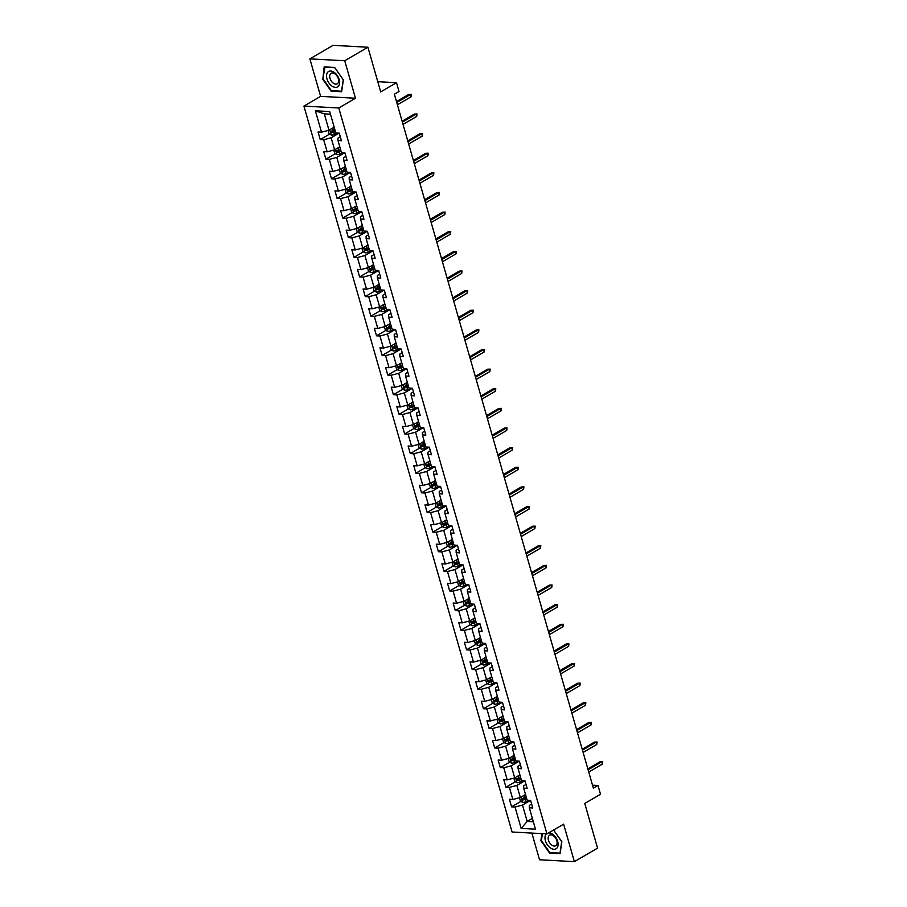 <?xml version="1.0" encoding="UTF-8"?>
<svg xmlns="http://www.w3.org/2000/svg" width="907" height="907" viewBox="0 0 907 907"><rect width="100%" height="100%" fill="white"/><g stroke="black" fill="none" stroke-linecap="round" stroke-linejoin="round"><path stroke-width="1.36" d="M531.876 833.079L539.529 859.768L574.38 861.65L597.566 848.124L584.754 803.466L600.525 794.271L598.008 785.462L592.509 785.167M303.924 106.096L512.081 832.014L546.932 833.896L338.776 107.978L303.924 106.096L320.625 96.357L355.476 98.239L344.717 60.746L309.865 58.876L320.625 96.357M309.865 58.876L333.062 45.35L367.913 47.232L380.713 91.89L396.484 82.696L377.788 81.687M344.717 60.746L367.913 47.232M531.649 804.056L529.28 805.439L529.337 807.797L532.772 807.99L530.606 800.439L527.171 800.257L523.713 788.172L527.148 788.364L524.983 780.814L521.548 780.621L518.078 768.546L521.525 768.739L519.36 761.188L515.913 760.996L512.455 748.921L515.89 749.103L513.725 741.563L510.29 741.37L506.832 729.296L510.267 729.477L508.101 721.938L504.666 721.745L501.197 709.671L504.632 709.852L502.478 702.301L499.031 702.12L495.573 690.046L499.009 690.227L496.843 682.676L493.408 682.495L489.939 670.42L493.385 670.602L491.22 663.051L487.773 662.87L484.315 650.795L487.751 650.977L485.585 643.426L482.15 643.244L478.692 631.17L482.127 631.351L479.962 623.801L476.526 623.619L473.057 611.533L476.504 611.726L474.338 604.175L470.892 603.994L467.434 591.908L470.869 592.101L468.704 584.55L465.268 584.369L461.81 572.283L465.246 572.476L463.08 564.925L459.645 564.732L456.176 552.658L459.611 552.851L457.445 545.3L454.01 545.107L450.552 533.033L453.988 533.214L451.822 525.675L448.387 525.482L444.918 513.407L448.364 513.589L446.199 506.049L442.752 505.857L439.294 493.782L442.729 493.964L440.564 486.413L437.129 486.231L433.671 474.157L437.106 474.338L434.941 466.788L431.505 466.606L428.036 454.532L431.471 454.713L429.317 447.162L425.871 446.981L422.413 434.907L425.848 435.088L423.682 427.537L420.247 427.356L416.778 415.281L420.224 415.463L418.059 407.912L414.624 407.731L411.154 395.645L414.59 395.837L412.424 388.287L408.989 388.105L405.531 376.02L408.966 376.212L406.801 368.661L403.366 368.48L399.896 356.394L403.343 356.587L401.177 349.036L397.731 348.844L394.273 336.769L397.708 336.962L395.543 329.411L392.107 329.218L388.65 317.144L392.085 317.325L389.919 309.786L386.484 309.593L383.015 297.519L386.45 297.7L384.285 290.161L380.849 289.968L377.391 277.893L380.827 278.075L378.661 270.524L375.226 270.343L371.757 258.268L375.203 258.45L373.038 250.899L369.591 250.717L366.133 238.643L369.568 238.824L367.403 231.274L363.968 231.092L360.51 219.018L363.945 219.199L361.78 211.648L358.344 211.467L354.875 199.393L358.31 199.574L356.156 192.023L352.71 191.842L349.252 179.756L352.687 179.949L350.521 172.398L347.086 172.217L343.617 160.131L347.064 160.324L344.898 152.773L341.463 152.591L337.994 140.506L341.429 140.698L339.263 133.148L335.828 132.955L329.695 111.572L315.375 110.801L324.298 113.874L328.992 130.234L334.184 127.207M529.337 807.797L535.47 829.191L521.151 828.42L515.017 807.026L511.582 806.845L520.981 801.357M315.375 110.801L321.509 132.184L318.074 132.003L320.239 139.553L323.674 139.735L327.144 151.82L323.708 151.628L325.862 159.179L329.309 159.36L332.767 171.446L329.332 171.253L331.497 178.804L334.932 178.985L338.402 191.071L334.955 190.878L337.121 198.429L340.556 198.61L344.025 210.696L340.59 210.503L342.755 218.054L346.191 218.247L349.649 230.321L346.213 230.14L348.379 237.679L351.814 237.872L355.283 249.947L351.837 249.765L354.002 257.305L357.449 257.497L360.907 269.572L357.471 269.39L359.637 276.941L363.072 277.123L366.53 289.197L363.095 289.016L365.26 296.566L368.695 296.748L372.165 308.822L368.73 308.641L370.884 316.192L374.33 316.373L377.788 328.447L374.353 328.266L376.518 335.817L379.954 335.998L383.423 348.073L379.976 347.891L382.142 355.442L385.577 355.623L389.046 367.709L385.611 367.516L387.777 375.067L391.212 375.249L394.67 387.334L391.234 387.142L393.4 394.692L396.835 394.874L400.304 406.96L396.858 406.767L399.023 414.318L402.47 414.499L405.928 426.585L402.493 426.392L404.658 433.943L408.093 434.136L411.551 446.21L408.116 446.029L410.281 453.568L413.717 453.761L417.186 465.835L413.751 465.654L415.916 473.193L419.351 473.386L422.809 485.46L419.374 485.279L421.54 492.83L424.975 493.011L428.444 505.086L424.998 504.904L427.163 512.455L430.61 512.636L434.068 524.711L430.632 524.529L432.798 532.08L436.233 532.262L439.691 544.336L436.256 544.155L438.421 551.705L441.856 551.887L445.326 563.961L441.89 563.78L444.045 571.331L447.491 571.512L450.949 583.586L447.514 583.405L449.679 590.956L453.115 591.137L456.584 603.223L453.137 603.03L455.303 610.581L458.738 610.762L462.207 622.848L458.772 622.656L460.937 630.206L464.373 630.388L467.831 642.473L464.395 642.281L466.561 649.831L469.996 650.024L473.465 662.099L470.019 661.917L472.184 669.457L475.631 669.649L479.089 681.724L475.653 681.542L477.819 689.082L481.254 689.275L484.712 701.349L481.277 701.168L483.442 708.718L486.878 708.9L490.347 720.974L486.912 720.793L489.077 728.344L492.512 728.525L495.97 740.6L492.535 740.418L494.7 747.969L498.136 748.15L501.605 760.225L498.158 760.043L500.324 767.594L503.77 767.776L507.228 779.85L503.793 779.669L505.959 787.219L509.394 787.401L512.852 799.475L509.417 799.294L511.582 806.845M396.484 82.696L399.012 91.505L394.375 94.203L593.371 788.172L598.008 785.462M523.713 788.172L523.656 785.813L526.026 784.43M525.527 794.498L520.335 797.525L516.865 785.439L524.824 780.802M512.852 799.475L520.335 797.525M509.394 787.401L516.865 785.439M518.078 768.546L518.022 766.177L520.391 764.805M519.892 774.873L514.711 777.9L511.242 765.814L519.201 761.177M507.228 779.85L514.711 777.9M503.77 767.776L511.242 765.814M512.455 748.921L512.398 746.552L514.768 745.18M514.269 755.248L509.076 758.263L505.618 746.189L513.577 741.552M501.605 760.225L509.076 758.263M498.136 748.15L505.618 746.189M506.832 729.296L506.775 726.926L509.133 725.555M508.634 735.622L503.453 738.638L499.984 726.564L507.943 721.927M495.97 740.6L503.453 738.638M492.512 728.525L499.984 726.564M501.197 709.671L501.14 707.301L503.51 705.918M503.011 715.986L497.818 719.013L494.36 706.938L502.319 702.301M490.347 720.974L497.818 719.013M486.878 708.9L494.36 706.938M495.573 690.046L495.517 687.676L497.886 686.293M497.387 696.361L492.195 699.388L488.737 687.313L496.696 682.676M484.712 701.349L492.195 699.388M481.254 689.275L488.737 687.313M489.939 670.42L489.882 668.051L492.252 666.668M491.753 676.735L486.571 679.762L483.102 667.688L491.061 663.051M479.089 681.724L486.571 679.762M475.631 669.649L483.102 667.688M484.315 650.795L484.259 648.426L486.628 647.042M486.129 657.11L480.937 660.137L477.479 648.063L485.438 643.414M473.465 662.099L480.937 660.137M469.996 650.024L477.479 648.063M478.692 631.17L478.635 628.8L480.993 627.417M480.506 637.485L475.313 640.512L471.844 628.438L479.803 623.789M467.831 642.473L475.313 640.512M464.373 630.388L471.844 628.438M473.057 611.533L473 609.175L475.37 607.792M474.871 617.86L469.69 620.887L466.221 608.801L474.18 604.164M462.207 622.848L469.69 620.887M458.738 610.762L466.221 608.801M467.434 591.908L467.377 589.55L469.747 588.167M469.248 598.235L464.055 601.262L460.597 589.176L468.556 584.539M456.584 603.223L464.055 601.262M453.115 591.137L460.597 589.176M461.81 572.283L461.742 569.925L464.112 568.542M463.613 578.609L458.432 581.636L454.963 569.551L462.921 564.914M450.949 583.586L458.432 581.636M447.491 571.512L454.963 569.551M456.176 552.658L456.119 550.288L458.488 548.916M457.99 558.984L452.797 562.011L449.339 549.925L457.298 545.288M445.326 563.961L452.797 562.011M441.856 551.887L449.339 549.925M450.552 533.033L450.496 530.663L452.865 529.291M452.366 539.359L447.174 542.375L443.716 530.3L451.663 525.663M439.691 544.336L447.174 542.375M436.233 532.262L443.716 530.3M444.918 513.407L444.861 511.038L447.23 509.666M446.732 519.734L441.55 522.749L438.081 510.675L446.04 506.038M434.068 524.711L441.55 522.749M430.61 512.636L438.081 510.675M439.294 493.782L439.237 491.413L441.607 490.029M441.108 500.097L435.916 503.124L432.458 491.05L440.417 486.413M428.444 505.086L435.916 503.124M424.975 493.011L432.458 491.05M433.671 474.157L433.614 471.787L435.972 470.404M435.473 480.472L430.292 483.499L426.823 471.425L434.782 466.788M422.809 485.46L430.292 483.499M419.351 473.386L426.823 471.425M428.036 454.532L427.979 452.162L430.349 450.779M429.85 460.847L424.657 463.874L421.199 451.799L429.158 447.162M417.186 465.835L424.657 463.874M413.717 453.761L421.199 451.799M422.413 434.907L422.356 432.537L424.725 431.154M424.227 441.221L419.034 444.249L415.576 432.174L423.535 427.526M411.551 446.21L419.034 444.249M408.093 434.136L415.576 432.174M416.778 415.281L416.721 412.912L419.091 411.529M418.592 421.596L413.411 424.623L409.941 412.549L417.9 407.901M405.928 426.585L413.411 424.623M402.47 414.499L409.941 412.549M411.154 395.645L411.098 393.287L413.467 391.903M412.968 401.971L407.776 404.998L404.318 392.924L412.277 388.275M400.304 406.96L407.776 404.998M396.835 394.874L404.318 392.924M405.531 376.02L405.474 373.661L407.833 372.278M407.345 382.346L402.152 385.373L398.683 373.287L406.642 368.65M394.67 387.334L402.152 385.373M391.212 375.249L398.683 373.287M399.896 356.394L399.84 354.036L402.209 352.653M401.71 362.721L396.529 365.748L393.06 353.662L401.019 349.025M389.046 367.709L396.529 365.748M385.577 355.623L393.06 353.662M394.273 336.769L394.216 334.4L396.586 333.028M396.087 343.095L390.894 346.123L387.436 334.037L395.395 329.4M383.423 348.073L390.894 346.123M379.954 335.998L387.436 334.037M388.65 317.144L388.581 314.774L390.951 313.403M390.452 323.47L385.271 326.486L381.802 314.412L389.761 309.775M377.788 328.447L385.271 326.486M374.33 316.373L381.802 314.412M383.015 297.519L382.958 295.149L385.328 293.777M384.829 303.845L379.636 306.861L376.178 294.786L384.137 290.149M372.165 308.822L379.636 306.861M368.695 296.748L376.178 294.786M377.391 277.893L377.335 275.524L379.704 274.141M379.205 284.208L374.013 287.236L370.555 275.161L378.514 270.524M366.53 289.197L374.013 287.236M363.072 277.123L370.555 275.161M371.757 258.268L371.7 255.899L374.069 254.516M373.571 264.583L368.389 267.61L364.92 255.536L372.879 250.899M360.907 269.572L368.389 267.61M357.449 257.497L364.92 255.536M366.133 238.643L366.077 236.274L368.446 234.89M367.947 244.958L362.755 247.985L359.297 235.911L367.256 231.274M355.283 249.947L362.755 247.985M351.814 237.872L359.297 235.911M360.51 219.018L360.453 216.648L362.811 215.265M362.312 225.333L357.131 228.36L353.662 216.285L361.621 211.637M349.649 230.321L357.131 228.36M346.191 218.247L353.662 216.285M354.875 199.393L354.818 197.023L357.188 195.64M356.689 205.708L351.497 208.735L348.039 196.66L355.998 192.012M344.025 210.696L351.497 208.735M340.556 198.61L348.039 196.66M349.252 179.756L349.195 177.398L351.565 176.015M351.066 186.082L345.873 189.11L342.415 177.035L350.374 172.387M338.402 191.071L345.873 189.11M334.932 178.985L342.415 177.035M343.617 160.131L343.56 157.773L345.93 156.389M345.431 166.457L340.25 169.484L336.78 157.399L344.739 152.761M332.767 171.446L340.25 169.484M329.309 159.36L336.78 157.399M337.994 140.506L337.937 138.147L340.306 136.764M339.808 146.832L334.615 149.859L331.157 137.773L339.116 133.136M327.144 151.82L334.615 149.859M323.674 139.735L331.157 137.773M321.509 132.184L328.992 130.234M355.476 98.239L338.776 107.978M574.38 861.65L563.621 824.157L546.932 833.896M330.454 114.203L324.298 113.874M532.375 818.397L527.194 821.425L533.339 821.753M530.459 800.428L522.5 805.065L527.194 821.425L521.151 828.42M515.017 807.026L522.5 805.065M320.239 139.553L329.638 134.066M334.003 131.526L335.216 130.823M325.862 159.179L335.273 153.691M339.626 151.152L340.839 150.449M331.497 178.804L340.896 173.328M345.261 170.777L346.474 170.074M337.121 198.429L346.531 192.953M350.884 190.402L352.097 189.699M342.755 218.054L352.154 212.578M356.508 210.039L357.732 209.324M348.379 237.679L357.777 232.203M362.142 229.664L363.356 228.949M354.002 257.305L363.412 251.829M367.766 249.289L368.979 248.575M359.637 276.941L369.036 271.454M373.401 268.914L374.614 268.2M365.26 296.566L374.659 291.079M379.024 288.539L380.237 287.825M370.884 316.192L380.294 310.704M384.647 308.165L385.86 307.462M376.518 335.817L385.917 330.329M390.282 327.79L391.495 327.087M382.142 355.442L391.552 349.955M395.906 347.415L397.119 346.712M387.777 375.067L397.175 369.58M401.529 367.04L402.753 366.337M393.4 394.692L402.799 389.216M407.164 386.665L408.377 385.963M399.023 414.318L408.433 408.842M412.787 406.291L414 405.588M404.658 433.943L414.057 428.467M418.422 425.927L419.635 425.213M410.281 453.568L419.68 448.092M424.045 445.552L425.258 444.838M415.916 473.193L425.315 467.717M429.669 465.178L430.893 464.463M421.54 492.83L430.938 487.342M435.303 484.803L436.516 484.089M427.163 512.455L436.573 506.968M440.927 504.428L442.14 503.714M432.798 532.08L442.197 526.593M446.561 524.053L447.775 523.35M438.421 551.705L447.82 546.218M452.185 543.678L453.398 542.976M444.045 571.331L453.455 565.843M457.808 563.304L459.021 562.601M449.679 590.956L459.078 585.468M463.443 582.929L464.656 582.226M455.303 610.581L464.713 605.105M469.066 602.554L470.28 601.851M460.937 630.206L470.336 624.73M474.69 622.179L475.914 621.476M466.561 649.831L475.96 644.355M480.325 641.816L481.538 641.102M472.184 669.457L481.594 663.981M485.948 661.441L487.161 660.727M477.819 689.082L487.218 683.606M491.583 681.066L492.796 680.352M483.442 708.718L492.841 703.231M497.206 700.692L498.419 699.977M489.077 728.344L498.476 722.856M502.829 720.317L504.054 719.602M494.7 747.969L504.099 742.482M508.464 739.942L509.677 739.239M500.324 767.594L509.734 762.107M514.088 759.567L515.301 758.864M505.959 787.219L515.357 781.732M519.722 779.192L520.935 778.489M525.346 798.818L526.559 798.115M322.393 78.739L331.123 91.165L341.622 91.732L343.379 79.873L334.649 67.447L324.162 66.891L322.937 78.421M541.91 833.624L540.867 840.642L549.597 853.068L560.084 853.634L561.852 841.775L553.587 830.007M331.894 90.723L331.123 91.165M550.356 852.625L549.597 853.068M396.756 102.502L410.395 94.543L408.706 94.453L411.37 94.328L410.395 94.543L411.052 96.811L397.402 104.77M408.706 94.453L396.484 101.584M411.37 94.328L411.052 96.811M328.141 130.449L329.071 133.726L331.316 135.086A3.628 1.077 -16 0 0 334.468 134.553L338.821 133.125M332.053 128.443A3.628 1.077 -16 0 0 332.665 128.261L334.332 127.717M335.012 130.109L333.357 130.653A3.628 1.077 164 0 1 331.021 131.164L331.452 132.671A3.628 1.077 -16 0 0 333.787 132.161L335.443 131.617M335.295 131.107L332.79 131.889L332.359 130.381M332.041 86.12A8.911 5.533 -120.2 0 0 339.547 83.58A8.911 5.533 -120.2 0 0 334.105 72.288A8.911 5.533 -120.2 0 0 326.599 74.828A8.911 5.533 -120.2 0 0 332.041 86.12M333.47 83.297A6.1 3.787 -120.2 0 0 337.245 83.829A6.1 3.787 -120.2 0 0 338.458 79.17A6.1 3.787 -120.2 0 0 334.876 73.83A6.1 3.787 -120.2 0 0 331.1 73.297A6.1 3.787 -120.2 0 0 329.876 77.957A6.1 3.787 -120.2 0 0 333.47 83.297M324.615 67.163L334.785 67.708L343.243 79.748L341.531 91.244L331.361 90.689L322.903 78.648L325.012 66.937M546.433 833.862A8.911 5.533 -120.2 0 0 545.424 840.778A8.911 5.533 -120.2 0 0 553.894 849.281A8.911 5.533 -120.2 0 0 557.669 841.435A8.911 5.533 -120.2 0 0 548.576 832.932M556.83 840.687A6.1 3.787 -120.2 0 0 549.574 835.2A6.1 3.787 -120.2 0 0 548.452 840.233A6.1 3.787 -120.2 0 0 555.708 845.732A6.1 3.787 -120.2 0 0 556.83 840.687M553.553 830.03L561.716 841.651L560.004 853.136L549.835 852.591L541.377 840.551L542.409 833.646M402.379 122.128L416.03 114.18L414.329 114.089L417.005 113.953L416.03 114.18L416.676 116.436L403.037 124.395M414.329 114.089L402.118 121.209M417.005 113.953L416.676 116.436M408.014 141.753L421.653 133.805L419.964 133.714L422.628 133.578L421.653 133.805L422.311 136.061L408.66 144.02M419.964 133.714L407.742 140.834M422.628 133.578L422.311 136.061M333.765 150.074L334.706 153.351L336.95 154.712A3.628 1.077 -16 0 0 340.102 154.179L344.445 152.75M337.676 148.068A3.628 1.077 -16 0 0 338.3 147.886L339.955 147.342M340.635 149.734L338.98 150.279A3.628 1.077 164 0 1 336.656 150.789L337.087 152.297A3.628 1.077 -16 0 0 339.411 151.786L341.077 151.242M340.93 150.732L338.424 151.514L337.982 150.006M339.388 169.7L340.329 172.976L342.574 174.337A3.628 1.077 -16 0 0 345.726 173.804L350.079 172.375M343.311 167.693A3.628 1.077 -16 0 0 343.923 167.512L345.578 166.967M346.27 169.36L344.603 169.904A3.628 1.077 164 0 1 342.279 170.414L342.71 171.922A3.628 1.077 -16 0 0 345.045 171.412L346.701 170.867M346.553 170.357L344.048 171.14L343.617 169.632M413.637 161.378L427.288 153.43L425.587 153.34L428.251 153.204L427.288 153.43L427.934 155.698L414.284 163.645M425.587 153.34L413.377 160.46M428.251 153.204L427.934 155.698M419.261 181.015L432.911 173.056L431.21 172.965L433.886 172.829L432.911 173.056L433.557 175.323L419.918 183.271M431.21 172.965L419 180.085M433.886 172.829L433.557 175.323M424.895 200.64L438.535 192.681L436.845 192.59L439.51 192.465L438.535 192.681L439.192 194.948L425.542 202.896M436.845 192.59L424.623 199.71M439.51 192.465L439.192 194.948M345.023 189.336L345.964 192.601L348.209 193.962A3.628 1.077 -16 0 0 351.349 193.429L355.703 192.001M348.934 187.318A3.628 1.077 -16 0 0 349.546 187.137L351.213 186.593M351.893 188.985L350.238 189.529A3.628 1.077 164 0 1 347.903 190.039L348.345 191.547A3.628 1.077 -16 0 0 350.669 191.037L352.324 190.493M352.177 189.982L349.671 190.765L349.24 189.257M350.646 208.961L351.587 212.227L353.832 213.587A3.628 1.077 -16 0 0 356.984 213.054L361.326 211.626M354.569 206.943A3.628 1.077 -16 0 0 355.181 206.762L356.836 206.218M357.517 208.61L355.861 209.154A3.628 1.077 164 0 1 353.537 209.664L353.968 211.172A3.628 1.077 -16 0 0 356.292 210.662L357.959 210.118M357.812 209.608L355.306 210.39L354.864 208.882M356.281 228.587L357.211 231.863L359.455 233.212A3.628 1.077 -16 0 0 362.607 232.68L366.961 231.251M360.192 226.569A3.628 1.077 -16 0 0 360.805 226.387L362.46 225.843M363.151 228.235L361.496 228.779A3.628 1.077 164 0 1 359.161 229.29L359.591 230.797A3.628 1.077 -16 0 0 361.927 230.287L363.582 229.743M363.435 229.233L360.929 230.015L360.498 228.507M430.519 220.265L444.169 212.306L442.469 212.215L445.144 212.091L444.169 212.306L444.815 214.574L431.165 222.521M442.469 212.215L430.258 219.335M445.144 212.091L444.815 214.574M361.904 248.212L362.845 251.488L365.09 252.849A3.628 1.077 -16 0 0 368.242 252.305L372.584 250.876M365.816 246.205A3.628 1.077 -16 0 0 366.428 246.012L368.095 245.468M368.775 247.86L367.12 248.405A3.628 1.077 164 0 1 364.795 248.915L365.226 250.423A3.628 1.077 -16 0 0 367.55 249.913L369.206 249.368M369.058 248.858L366.553 249.652L366.122 248.133M436.154 239.89L449.793 231.931L448.103 231.841L450.768 231.716L449.793 231.931L450.439 234.199L436.8 242.158M448.103 231.841L435.882 238.96M450.768 231.716L450.439 234.199M367.528 267.837L368.469 271.114L370.714 272.474A3.628 1.077 -16 0 0 373.865 271.93L378.219 270.501M371.451 265.83A3.628 1.077 -16 0 0 372.063 265.638L373.718 265.093M374.41 267.486L372.743 268.03A3.628 1.077 164 0 1 370.419 268.54L370.85 270.048A3.628 1.077 -16 0 0 373.174 269.538L374.84 268.994M374.693 268.483L372.187 269.277L371.757 267.769M441.777 259.515L455.427 251.556L453.727 251.466L456.391 251.341L455.427 251.556L456.074 253.824L442.423 261.783M453.727 251.466L441.516 258.586M456.391 251.341L456.074 253.824M373.162 287.462L374.103 290.739L376.348 292.099A3.628 1.077 -16 0 0 379.489 291.555L383.842 290.127M377.074 285.456A3.628 1.077 -16 0 0 377.686 285.274L379.353 284.73M380.033 287.111L378.378 287.655A3.628 1.077 164 0 1 376.042 288.165L376.473 289.673A3.628 1.077 -16 0 0 378.809 289.174L380.464 288.63M380.316 288.109L377.811 288.902L377.38 287.394M447.4 279.141L461.051 271.182L459.35 271.091L462.026 270.966L461.051 271.182L461.697 273.449L448.058 281.408M459.35 271.091L447.14 278.211M462.026 270.966L461.697 273.449M378.786 307.088L379.727 310.364L381.972 311.725A3.628 1.077 -16 0 0 385.124 311.18L389.466 309.763M382.709 305.081A3.628 1.077 -16 0 0 383.321 304.899L384.976 304.355M385.656 306.736L384.001 307.28A3.628 1.077 164 0 1 381.677 307.79L382.108 309.298A3.628 1.077 -16 0 0 384.432 308.799L386.099 308.255M385.951 307.734L383.446 308.527L383.003 307.02M453.035 298.766L466.674 290.807L464.985 290.716L467.649 290.591L466.674 290.807L467.332 293.074L453.681 301.033M464.985 290.716L452.763 297.847M467.649 290.591L467.332 293.074M384.409 326.713L385.35 329.989L387.595 331.35A3.628 1.077 -16 0 0 390.747 330.817L395.101 329.388M388.332 324.706A3.628 1.077 -16 0 0 388.944 324.525L390.6 323.98M391.291 326.373L389.625 326.917A3.628 1.077 164 0 1 387.3 327.416L387.731 328.935A3.628 1.077 -16 0 0 390.067 328.425L391.722 327.88M391.575 327.37L389.069 328.153L388.638 326.645M458.659 318.391L472.309 310.432L470.608 310.341L473.284 310.217L472.309 310.432L472.955 312.7L459.305 320.659M470.608 310.341L458.398 317.473M473.284 310.217L472.955 312.7M390.044 346.338L390.985 349.614L393.23 350.975A3.628 1.077 -16 0 0 396.37 350.442L400.724 349.014M393.955 344.331A3.628 1.077 -16 0 0 394.568 344.15L396.234 343.606M396.915 345.998L395.259 346.542A3.628 1.077 164 0 1 392.924 347.052L393.366 348.56A3.628 1.077 -16 0 0 395.69 348.05L397.345 347.506M397.198 346.996L394.692 347.778L394.262 346.27M464.282 338.016L477.932 330.069L476.243 329.978L478.907 329.842L477.932 330.069L478.579 332.325L464.94 340.284M476.243 329.978L464.021 337.098M478.907 329.842L478.579 332.325M395.667 365.963L396.608 369.24L398.853 370.6A3.628 1.077 -16 0 0 402.005 370.067L406.359 368.639M399.59 363.956A3.628 1.077 -16 0 0 400.202 363.775L401.858 363.231M402.549 365.623L400.883 366.167A3.628 1.077 164 0 1 398.558 366.677L398.989 368.185A3.628 1.077 -16 0 0 401.313 367.675L402.98 367.131M402.833 366.621L400.327 367.403L399.896 365.895M469.917 357.641L483.556 349.694L481.866 349.603L484.531 349.467L483.556 349.694L484.213 351.95L470.563 359.909M481.866 349.603L469.645 356.723M484.531 349.467L484.213 351.95M401.302 385.588L402.232 388.865L404.477 390.225A3.628 1.077 -16 0 0 407.628 389.693L411.982 388.264M405.214 383.582A3.628 1.077 -16 0 0 405.826 383.4L407.481 382.856M408.173 385.248L406.517 385.792A3.628 1.077 164 0 1 404.182 386.303L404.613 387.811A3.628 1.077 -16 0 0 406.948 387.3L408.603 386.756M408.456 386.246L405.951 387.028L405.52 385.52M475.54 377.267L489.19 369.319L487.49 369.228L490.165 369.092L489.19 369.319L489.837 371.587L476.186 379.534M487.49 369.228L475.279 376.348M490.165 369.092L489.837 371.587M406.926 405.225L407.867 408.49L410.111 409.851A3.628 1.077 -16 0 0 413.263 409.318L417.605 407.889M410.837 403.207A3.628 1.077 -16 0 0 411.449 403.025L413.116 402.481M413.796 404.873L412.141 405.418A3.628 1.077 164 0 1 409.817 405.928L410.247 407.436A3.628 1.077 -16 0 0 412.572 406.926L414.227 406.381M414.091 405.871L411.574 406.653L411.143 405.146M481.175 396.903L494.814 388.944L493.125 388.854L495.789 388.718L494.814 388.944L495.46 391.212L481.821 399.159M493.125 388.854L480.903 395.974M495.789 388.718L495.46 391.212M412.549 424.85L413.49 428.115L415.735 429.476A3.628 1.077 -16 0 0 418.887 428.943L423.24 427.514M416.472 422.832A3.628 1.077 -16 0 0 417.084 422.651L418.739 422.106M419.431 424.499L417.764 425.043A3.628 1.077 164 0 1 415.44 425.553L415.871 427.061A3.628 1.077 -16 0 0 418.206 426.551L419.862 426.007M419.714 425.496L417.209 426.279L416.778 424.771M486.798 416.528L500.449 408.569L498.748 408.479L501.412 408.354L500.449 408.569L501.095 410.837L487.444 418.785M498.748 408.479L486.537 415.599M501.412 408.354L501.095 410.837M418.184 444.475L419.125 447.752L421.37 449.101A3.628 1.077 -16 0 0 424.51 448.568L428.864 447.14M422.095 442.457A3.628 1.077 -16 0 0 422.707 442.276L424.374 441.732M425.054 444.124L423.399 444.668A3.628 1.077 164 0 1 421.063 445.178L421.506 446.686A3.628 1.077 -16 0 0 423.83 446.176L425.485 445.632M425.338 445.122L422.832 445.904L422.401 444.396M492.422 436.154L506.072 428.195L504.371 428.104L507.047 427.979L506.072 428.195L506.718 430.462L493.079 438.41M504.371 428.104L492.161 435.224M507.047 427.979L506.718 430.462M423.807 464.101L424.748 467.377L426.993 468.738A3.628 1.077 -16 0 0 430.145 468.193L434.487 466.765M427.73 462.094A3.628 1.077 -16 0 0 428.342 461.901L429.997 461.357M430.678 463.749L429.022 464.293A3.628 1.077 164 0 1 426.698 464.803L427.129 466.311A3.628 1.077 -16 0 0 429.453 465.801L431.12 465.257M430.972 464.747L428.467 465.54L428.025 464.021M498.056 455.779L511.695 447.82L510.006 447.729L512.67 447.605L511.695 447.82L512.353 450.087L498.703 458.046M510.006 447.729L497.784 454.849M512.67 447.605L512.353 450.087M429.43 483.726L430.372 487.002L432.616 488.363A3.628 1.077 -16 0 0 435.768 487.819L440.122 486.39M433.353 481.719A3.628 1.077 -16 0 0 433.965 481.526L435.621 480.982M436.312 483.374L434.646 483.919A3.628 1.077 164 0 1 432.322 484.429L432.752 485.937A3.628 1.077 -16 0 0 435.088 485.426L436.743 484.882M436.596 484.372L434.09 485.166L433.659 483.658M503.68 475.404L517.33 467.445L515.63 467.354L518.305 467.23L517.33 467.445L517.976 469.713L504.326 477.672M515.63 467.354L503.419 474.474M518.305 467.23L517.976 469.713M435.065 503.351L436.006 506.628L438.251 507.988A3.628 1.077 -16 0 0 441.403 507.444L445.745 506.015M438.977 501.344A3.628 1.077 -16 0 0 439.589 501.163L441.255 500.619M441.936 503L440.28 503.544A3.628 1.077 164 0 1 437.945 504.054L438.387 505.562A3.628 1.077 -16 0 0 440.711 505.063L442.367 504.519M442.219 503.997L439.714 504.791L439.283 503.283M509.315 495.029L522.954 487.07L521.264 486.98L523.929 486.855L522.954 487.07L523.6 489.338L509.961 497.297M521.264 486.98L509.042 494.1M523.929 486.855L523.6 489.338M440.689 522.976L441.63 526.253L443.874 527.613A3.628 1.077 -16 0 0 447.026 527.069L451.38 525.641M444.611 520.969A3.628 1.077 -16 0 0 445.224 520.788L446.879 520.244M447.57 522.625L445.904 523.169A3.628 1.077 164 0 1 443.58 523.679L444.011 525.187A3.628 1.077 -16 0 0 446.335 524.688L448.001 524.144M447.854 523.622L445.348 524.416L444.918 522.908M514.938 514.654L528.577 506.696L526.888 506.605L529.552 506.48L528.577 506.696L529.235 508.963L515.584 516.922M526.888 506.605L514.666 513.736M529.552 506.48L529.235 508.963M446.323 542.601L447.253 545.878L449.498 547.238A3.628 1.077 -16 0 0 452.65 546.706L457.003 545.277M450.235 540.595A3.628 1.077 -16 0 0 450.847 540.413L452.514 539.869M453.194 542.261L451.539 542.805A3.628 1.077 164 0 1 449.203 543.304L449.634 544.824A3.628 1.077 -16 0 0 451.969 544.313L453.625 543.769M453.477 543.259L450.972 544.041L450.541 542.533M520.561 534.28L534.212 526.321L532.511 526.23L535.187 526.105L534.212 526.321L534.858 528.588L521.219 536.547M532.511 526.23L520.301 533.361M535.187 526.105L534.858 528.588M451.947 562.227L452.888 565.503L455.133 566.864A3.628 1.077 -16 0 0 458.284 566.331L462.627 564.902M455.87 560.22A3.628 1.077 -16 0 0 456.482 560.038L458.137 559.494M458.817 561.887L457.162 562.431A3.628 1.077 164 0 1 454.838 562.941L455.269 564.449A3.628 1.077 -16 0 0 457.593 563.939L459.259 563.394M459.112 562.884L456.606 563.666L456.164 562.159M526.196 553.905L539.835 545.957L538.146 545.867L540.81 545.731L539.835 545.957L540.493 548.213L526.842 556.172M538.146 545.867L525.924 552.987M540.81 545.731L540.493 548.213M457.57 581.852L458.511 585.128L460.756 586.489A3.628 1.077 -16 0 0 463.908 585.956L468.261 584.527M461.493 579.845A3.628 1.077 -16 0 0 462.105 579.664L463.76 579.12M464.452 581.512L462.785 582.056A3.628 1.077 164 0 1 460.461 582.566L460.892 584.074A3.628 1.077 -16 0 0 463.228 583.564L464.883 583.02M464.735 582.509L462.23 583.292L461.799 581.784M531.819 573.53L545.47 565.583L543.769 565.492L546.433 565.356L545.47 565.583L546.116 567.839L532.466 575.798M543.769 565.492L531.559 572.612M546.433 565.356L546.116 567.839M463.205 601.477L464.146 604.754L466.391 606.114A3.628 1.077 -16 0 0 469.531 605.581L473.885 604.153M467.116 599.47A3.628 1.077 -16 0 0 467.729 599.289L469.395 598.745M470.075 601.137L468.42 601.681A3.628 1.077 164 0 1 466.085 602.191L466.527 603.699A3.628 1.077 -16 0 0 468.851 603.189L470.506 602.645M470.359 602.135L467.853 602.917L467.422 601.409M537.443 593.155L551.093 585.208L549.393 585.117L552.068 584.981L551.093 585.208L551.739 587.464L538.1 595.423M549.393 585.117L537.182 592.237M552.068 584.981L551.739 587.464M468.828 621.114L469.769 624.379L472.014 625.739A3.628 1.077 -16 0 0 475.166 625.206L479.508 623.778M472.751 619.096A3.628 1.077 -16 0 0 473.363 618.914L475.019 618.37M475.71 620.762L474.044 621.306A3.628 1.077 164 0 1 471.719 621.817L472.15 623.324A3.628 1.077 -16 0 0 474.474 622.814L476.141 622.27M475.994 621.76L473.488 622.542L473.057 621.034M543.078 612.792L556.717 604.833L555.027 604.742L557.692 604.606L556.717 604.833L557.374 607.1L543.724 615.048M555.027 604.742L542.805 611.862M557.692 604.606L557.374 607.1M474.463 640.739L475.393 644.004L477.638 645.365A3.628 1.077 -16 0 0 480.789 644.832L485.143 643.403M478.374 638.721A3.628 1.077 -16 0 0 478.987 638.539L480.642 637.995M481.334 640.387L479.678 640.932A3.628 1.077 164 0 1 477.343 641.442L477.774 642.95A3.628 1.077 -16 0 0 480.109 642.439L481.764 641.895M481.617 641.385L479.111 642.167L478.681 640.659M548.701 632.417L562.351 624.458L560.651 624.367L563.326 624.243L562.351 624.458L562.998 626.726L549.347 634.673M560.651 624.367L548.44 631.487M563.326 624.243L562.998 626.726M480.086 660.364L481.027 663.641L483.272 664.99A3.628 1.077 -16 0 0 486.424 664.457L490.766 663.028M483.998 658.346A3.628 1.077 -16 0 0 484.61 658.165L486.277 657.62M486.957 660.013L485.302 660.557A3.628 1.077 164 0 1 482.978 661.067L483.408 662.575A3.628 1.077 -16 0 0 485.733 662.065L487.388 661.52M487.252 661.01L484.735 661.793L484.304 660.285M554.336 652.042L567.975 644.083L566.285 643.993L568.95 643.868L567.975 644.083L568.621 646.351L554.982 654.298M566.285 643.993L554.064 651.113M568.95 643.868L568.621 646.351M485.71 679.989L486.651 683.266L488.896 684.626A3.628 1.077 -16 0 0 492.048 684.082L496.401 682.654M489.633 677.983A3.628 1.077 -16 0 0 490.245 677.79L491.9 677.246M492.592 679.638L490.925 680.182A3.628 1.077 164 0 1 488.601 680.692L489.032 682.2A3.628 1.077 -16 0 0 491.356 681.69L493.023 681.146M492.875 680.635L490.37 681.429L489.939 679.91M559.959 671.668L573.609 663.709L571.909 663.618L574.573 663.493L573.609 663.709L574.256 665.976L560.605 673.935M571.909 663.618L559.698 670.738M574.573 663.493L574.256 665.976M491.345 699.614L492.286 702.891L494.53 704.251A3.628 1.077 -16 0 0 497.671 703.707L502.025 702.279M495.256 697.608A3.628 1.077 -16 0 0 495.868 697.415L497.535 696.871M498.215 699.263L496.56 699.807A3.628 1.077 164 0 1 494.224 700.317L494.655 701.825A3.628 1.077 -16 0 0 496.991 701.315L498.646 700.771M498.499 700.261L495.993 701.054L495.562 699.535M565.583 691.293L579.233 683.334L577.532 683.243L580.208 683.118L579.233 683.334L579.879 685.601L566.24 693.56M577.532 683.243L565.322 690.363M580.208 683.118L579.879 685.601M496.968 719.24L497.909 722.516L500.154 723.877A3.628 1.077 -16 0 0 503.306 723.332L507.648 721.904M500.891 717.233A3.628 1.077 -16 0 0 501.503 717.052L503.158 716.507M503.839 718.888L502.183 719.432A3.628 1.077 164 0 1 499.859 719.943L500.29 721.45A3.628 1.077 -16 0 0 502.614 720.952L504.281 720.396M504.133 719.886L501.628 720.68L501.186 719.172M571.217 710.918L584.856 702.959L583.167 702.868L585.831 702.744L584.856 702.959L585.514 705.227L571.864 713.185M583.167 702.868L570.945 709.988M585.831 702.744L585.514 705.227M502.591 738.865L503.532 742.141L505.777 743.502A3.628 1.077 -16 0 0 508.929 742.958L513.283 741.529M506.514 736.858A3.628 1.077 -16 0 0 507.126 736.677L508.782 736.133M509.473 738.513L507.807 739.058A3.628 1.077 164 0 1 505.482 739.568L505.913 741.076A3.628 1.077 -16 0 0 508.249 740.577L509.904 740.033M509.757 739.511L507.251 740.305L506.82 738.797M576.841 730.543L590.491 722.584L588.79 722.494L591.466 722.369L590.491 722.584L591.137 724.852L577.487 732.811M588.79 722.494L576.58 729.613M591.466 722.369L591.137 724.852M508.226 758.49L509.167 761.767L511.412 763.127A3.628 1.077 -16 0 0 514.552 762.594L518.906 761.166M512.138 756.483A3.628 1.077 -16 0 0 512.75 756.302L514.416 755.758M515.097 758.15L513.441 758.694A3.628 1.077 164 0 1 511.106 759.193L511.548 760.712A3.628 1.077 -16 0 0 513.872 760.202L515.527 759.658M515.38 759.148L512.874 759.93L512.444 758.422M582.464 750.168L596.114 742.209L594.425 742.119L597.089 741.994L596.114 742.209L596.761 744.477L583.122 752.436M594.425 742.119L582.203 749.25M597.089 741.994L596.761 744.477M513.85 778.115L514.791 781.392L517.035 782.752A3.628 1.077 -16 0 0 520.187 782.219L524.541 780.791M517.772 776.109A3.628 1.077 -16 0 0 518.385 775.927L520.04 775.383M520.731 777.775L519.065 778.319A3.628 1.077 164 0 1 516.741 778.83L517.171 780.337A3.628 1.077 -16 0 0 519.496 779.827L521.162 779.283M521.015 778.773L518.509 779.555L518.078 778.047M588.099 769.794L601.738 761.846L600.049 761.755L602.713 761.619L601.738 761.846L602.395 764.102L588.745 772.061M600.049 761.755L587.827 768.875M602.713 761.619L602.395 764.102M519.484 797.741L520.414 801.017L522.659 802.378A3.628 1.077 -16 0 0 525.811 801.845L530.164 800.416M523.396 795.734A3.628 1.077 -16 0 0 524.008 795.552L525.663 795.008M526.355 797.4L524.7 797.945A3.628 1.077 164 0 1 522.364 798.455L522.795 799.963A3.628 1.077 -16 0 0 525.13 799.452L526.786 798.908M526.638 798.398L524.133 799.18L523.702 797.672M329.751 129.78L331.259 135.052M333.787 132.161L334.468 134.553M332.665 128.261L333.357 130.653M332.79 131.889L331.452 132.671M335.386 149.406L336.894 154.678M339.411 151.786L340.102 154.179M338.3 147.886L338.98 150.279M338.424 151.514L337.087 152.297M341.009 169.031L342.517 174.303M345.045 171.412L345.726 173.804M343.923 167.512L344.603 169.904M344.048 171.14L342.71 171.922M346.633 188.667L348.152 193.928M350.669 191.037L351.349 193.429M349.546 187.137L350.238 189.529M349.671 190.765L348.345 191.547M352.267 208.293L353.775 213.553M356.292 210.662L356.984 213.054M355.181 206.762L355.861 209.154M355.306 210.39L353.968 211.172M357.891 227.918L359.399 233.19M361.927 230.287L362.607 232.68M360.805 226.387L361.496 228.779M360.929 230.015L359.591 230.797M363.526 247.543L365.033 252.815M367.55 249.913L368.242 252.305M366.428 246.012L367.12 248.405M366.553 249.652L365.226 250.423M369.149 267.168L370.657 272.44M373.174 269.538L373.865 271.93M372.063 265.638L372.743 268.03M372.187 269.277L370.85 270.048M374.772 286.793L376.292 292.065M378.809 289.174L379.489 291.555M377.686 285.274L378.378 287.655M377.811 288.902L376.473 289.673M380.407 306.419L381.915 311.691M384.432 308.799L385.124 311.18M383.321 304.899L384.001 307.28M383.446 308.527L382.108 309.298M386.031 326.044L387.538 331.316M390.067 328.425L390.747 330.817M388.944 324.525L389.625 326.917M389.069 328.153L387.731 328.935M391.654 345.669L393.173 350.941M395.69 348.05L396.37 350.442M394.568 344.15L395.259 346.542M394.692 347.778L393.366 348.56M397.289 365.294L398.797 370.566M401.313 367.675L402.005 370.067M400.202 363.775L400.883 366.167M400.327 367.403L398.989 368.185M402.912 384.919L404.42 390.191M406.948 387.3L407.628 389.693M405.826 383.4L406.517 385.792M405.951 387.028L404.613 387.811M408.547 404.556L410.055 409.817M412.572 406.926L413.263 409.318M411.449 403.025L412.141 405.418M411.574 406.653L410.247 407.436M414.17 424.181L415.678 429.442M418.206 426.551L418.887 428.943M417.084 422.651L417.764 425.043M417.209 426.279L415.871 427.061M419.794 443.806L421.313 449.078M423.83 446.176L424.51 448.568M422.707 442.276L423.399 444.668M422.832 445.904L421.506 446.686M425.428 463.432L426.936 468.704M429.453 465.801L430.145 468.193M428.342 461.901L429.022 464.293M428.467 465.54L427.129 466.311M431.052 483.057L432.56 488.329M435.088 485.426L435.768 487.819M433.965 481.526L434.646 483.919M434.09 485.166L432.752 485.937M436.675 502.682L438.194 507.954M440.711 505.063L441.403 507.444M439.589 501.163L440.28 503.544M439.714 504.791L438.387 505.562M442.31 522.307L443.818 527.579M446.335 524.688L447.026 527.069M445.224 520.788L445.904 523.169M445.348 524.416L444.011 525.187M447.933 541.933L449.453 547.204M451.969 544.313L452.65 546.706M450.847 540.413L451.539 542.805M450.972 544.041L449.634 544.824M453.568 561.558L455.076 566.83M457.593 563.939L458.284 566.331M456.482 560.038L457.162 562.431M456.606 563.666L455.269 564.449M459.191 581.183L460.699 586.455M463.228 583.564L463.908 585.956M462.105 579.664L462.785 582.056M462.23 583.292L460.892 584.074M464.815 600.808L466.334 606.08M468.851 603.189L469.531 605.581M467.729 599.289L468.42 601.681M467.853 602.917L466.527 603.699M470.45 620.445L471.957 625.705M474.474 622.814L475.166 625.206M473.363 618.914L474.044 621.306M473.488 622.542L472.15 623.324M476.073 640.07L477.581 645.331M480.109 642.439L480.789 644.832M478.987 638.539L479.678 640.932M479.111 642.167L477.774 642.95M481.708 659.695L483.216 664.956M485.733 662.065L486.424 664.457M484.61 658.165L485.302 660.557M484.735 661.793L483.408 662.575M487.331 679.32L488.839 684.592M491.356 681.69L492.048 684.082M490.245 677.79L490.925 680.182M490.37 681.429L489.032 682.2M492.955 698.946L494.474 704.217M496.991 701.315L497.671 703.707M495.868 697.415L496.56 699.807M495.993 701.054L494.655 701.825M498.589 718.571L500.097 723.843M502.614 720.952L503.306 723.332M501.503 717.052L502.183 719.432M501.628 720.68L500.29 721.45M504.213 738.196L505.721 743.468M508.249 740.577L508.929 742.958M507.126 736.677L507.807 739.058M507.251 740.305L505.913 741.076M509.836 757.821L511.355 763.093M513.872 760.202L514.552 762.594M512.75 756.302L513.441 758.694M512.874 759.93L511.548 760.712M515.471 777.446L516.979 782.718M519.496 779.827L520.187 782.219M518.385 775.927L519.065 778.319M518.509 779.555L517.171 780.337M521.094 797.072L522.602 802.344M525.13 799.452L525.811 801.845M524.008 795.552L524.7 797.945M524.133 799.18L522.795 799.963"/></g></svg>
